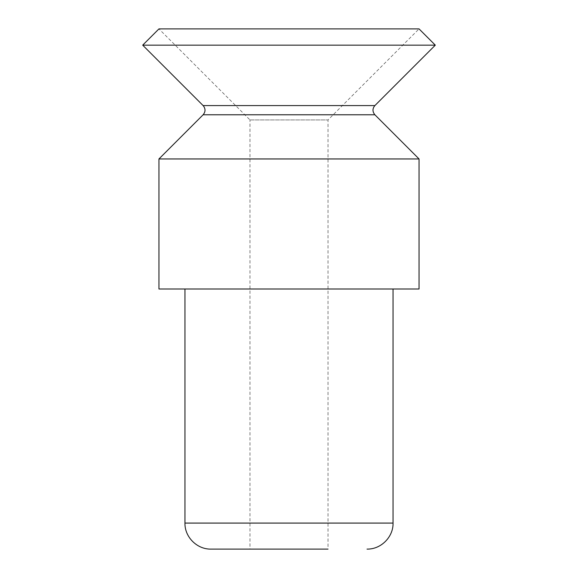 <?xml version="1.0" encoding="UTF-8"?>
<svg xmlns="http://www.w3.org/2000/svg" width="578" height="578" viewBox="0 0 578 578"><rect width="100%" height="100%" fill="white"/><g stroke="black" fill="none" stroke-linecap="round" stroke-linejoin="round"><path stroke-width="0.43" stroke-dasharray="2.89 2.17" d="M249.985 119.935L328.015 119.935L249.985 119.935L158.95 28.9L419.05 28.9L328.015 119.935L328.015 549.1L249.985 549.1L249.985 119.935M249.985 549.1L328.015 549.1L249.985 549.1M435.306 45.156L142.694 45.156M419.05 158.95L158.95 158.95M419.05 289L158.95 289M184.96 289L393.04 289L184.96 289M374.876 105.586L203.124 105.586M374.876 114.776L203.124 114.776M393.04 523.09L184.96 523.09"/><path stroke-width="0.87" d="M158.95 28.9L419.05 28.9L435.306 45.156L142.694 45.156L158.95 28.9M158.95 158.95L419.05 158.95L419.05 289L158.95 289L158.95 158.95L203.124 114.776C205.638 111.713 205.638 108.65 203.124 105.586L142.694 45.156M249.985 549.1L210.97 549.1C197.069 549.461 184.599 536.991 184.96 523.09L184.96 289M210.97 549.1L328.015 549.1M203.124 105.586L374.876 105.586L435.306 45.156M203.124 114.776L374.876 114.776L419.05 158.95M184.96 523.09L393.04 523.09L393.04 289M374.876 105.586C372.362 108.599 372.362 111.662 374.876 114.776M393.04 523.09C393.445 536.745 381.169 549.411 367.03 549.1"/></g></svg>
